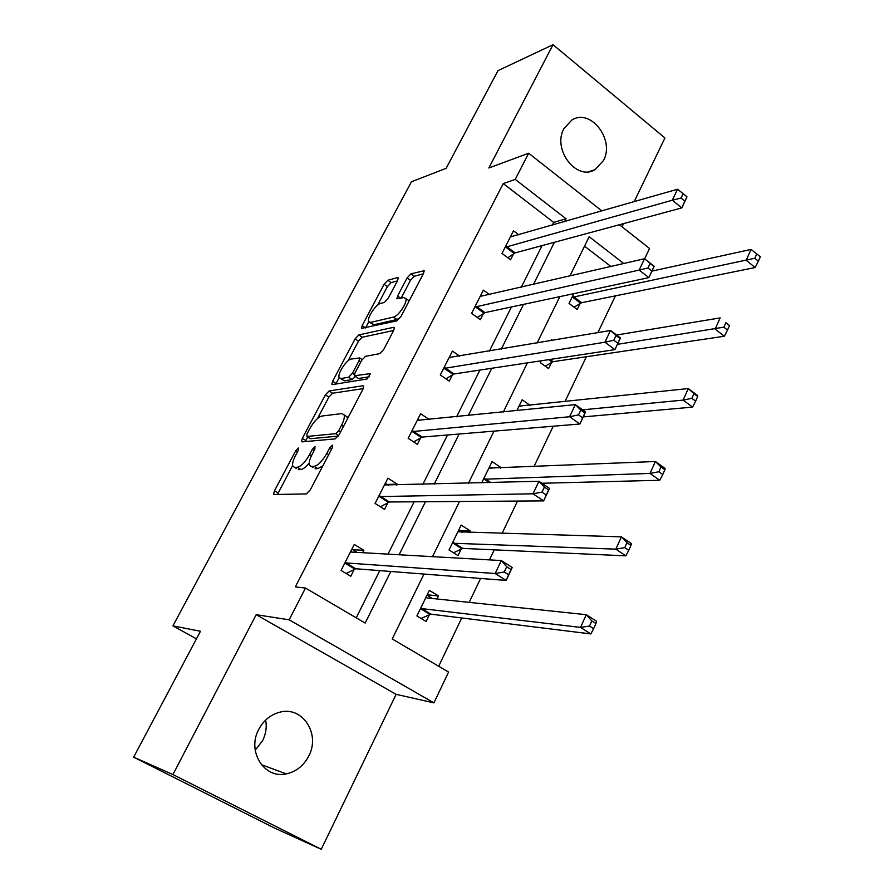 <?xml version="1.0" encoding="UTF-8"?>
<svg xmlns="http://www.w3.org/2000/svg" width="894" height="894" viewBox="0 0 894 894"><rect width="100%" height="100%" fill="white"/><g stroke="black" fill="none" stroke-linecap="round" stroke-linejoin="round"><path stroke-width="1.34" d="M298.373 447.983L295.758 450.699L274.503 490.739L273.642 494.136L274.19 494.516L306.318 493.913L310.285 489.878L332.289 447.827L332.378 445.19L329.607 448.039L326.791 453.414C322.421 461.058 318.23 465.361 314.207 466.322L311.436 466.478L309.436 465.171C308.743 462.835 309.626 459.27 312.073 454.476L314.856 449.19L314.99 446.62L312.297 449.391L309.525 454.655C305.245 462.12 301.177 466.322 297.322 467.26L294.674 467.406L292.807 466.187C292.137 463.93 293.02 460.421 295.467 455.661L298.205 450.509L298.373 447.983M563.924 128.658C552.079 149.41 576.585 181.303 594.991 169.659L603.472 160.562C615.128 139.777 590.465 107.794 571.791 120.075L563.924 128.658M265.686 720.039C266.937 727.068 265.931 733.907 262.668 740.545L255.215 750.234M258.757 729.426C246.666 751.172 264.155 779.11 286.225 773.88C296.137 771.712 303.647 765.756 308.743 756.045C320.756 733.907 302.44 705.824 279.766 712.205C270.636 714.608 263.629 720.352 258.757 729.426M397.573 280.571L398.255 277.889L397.495 277.587L387.828 280.28L384.096 284.27L362.171 325.595L361.444 328.389L396.936 320.845L400.892 316.677L423.51 273.441L424.192 270.726L410.972 273.832L407.094 277.945L397.595 296.015L396.891 298.775L403.708 297.59L405.854 298.518C407.72 302.239 398.277 316.398 393.461 317.102L370.518 322.421L368.607 321.549C366.842 317.996 375.927 304.228 380.565 303.424L384.331 302.474L388.13 298.44L397.573 280.571M552.224 225.288L553.677 222.394L503.255 183.561L515.223 179.403L528.667 153.22L601.964 210.973M133.664 757.162L172.933 774.55L321.248 849.3L274.447 828.012L133.664 757.162L200.468 631.265L172.922 625.867L411.43 181.784L446.151 168.318L497.98 70.648L553.04 44.7L488.85 167.96L528.667 153.22M321.248 849.3L396.12 694.336L256.198 614.681L172.933 774.55M256.198 614.681L289.175 619.821L305.48 588.04L365.165 623.073L390.801 571.478M503.255 183.561L295.299 586.922L305.48 588.04M329.115 390.957L325.394 394.88L302.34 438.306L301.524 441.502L302.116 441.871L335.127 438.898L339.083 434.819L362.919 389.259L363.679 386.152L362.953 385.75L329.115 390.957L332.579 393.226L328.847 397.137L317.56 418.459M332.624 381.246L355.108 338.882L358.84 334.926L393.539 327.327L394.321 327.696L393.606 330.601L383.727 349.487L379.771 353.622L365.49 356.337L361.634 360.394L355.108 372.776L354.359 375.793L369.803 373.692L370.328 373.971L367.021 379L332.501 384.576L331.853 384.23L332.624 381.246L336.066 383.515L339.15 377.681M634.137 201.72L664.935 137.978L553.04 44.7M172.922 625.867L196.457 638.83M356.203 617.821L379.771 570.629M388.007 554.135L414.134 501.813M422.806 484.447L447.514 434.987M456.588 416.805L479.933 370.06M489.387 351.118L511.446 306.955M521.258 287.309L542.077 245.604M362.662 552.693L363.869 550.313L354.27 544.446L341.072 570.45L350.761 576.272L354.315 569.243M396.768 485.163L397.271 484.157L387.918 478.167L375.089 503.434L384.543 509.379L387.985 502.551M429.388 419.599L420.627 413.732L408.156 438.295L417.364 444.363L420.716 437.725M459.728 356.181L452.431 351.085L440.306 374.966L449.291 381.146L452.543 374.687M489.577 294.651L483.363 290.137L471.563 313.381L480.335 319.661L483.509 313.381M518.855 234.887L513.469 230.82L501.992 253.449L510.552 259.819L513.637 253.706M438.697 666.265L461.74 617.966M469.182 602.366L480.592 578.452M489.454 559.89L494.248 549.844M502.026 533.539L517.503 501.087M533.919 466.69L553.23 426.214M564.907 401.719L586.375 356.74M597.874 332.624L615.418 295.858M610.948 266.513L584.531 246.163M437.021 598.98L438.496 595.94L429.366 590.364L416.906 615.955L426.114 621.486L429.466 614.569M469.149 532.634L470.043 530.779L461.148 525.08L449.023 549.966L458.007 555.621L461.27 548.894M500.394 468.121L500.741 467.394L492.058 461.583L481.71 482.838M530.187 405.429L522.13 399.797L516.855 410.625M541.105 360.796L540.233 362.584L548.592 368.574L551.598 362.372M552.414 340.379L551.408 339.642L550.928 340.636M573.792 293.657L569.042 303.424L577.2 309.503L580.128 303.457M622.023 226.785L623.554 223.623M619.419 224.74L649.547 248.476L644.652 258.802M423.991 574.06L392.22 638.964L448.564 672.064L433.948 702.874L289.175 619.821M396.12 694.336L433.948 702.874M564.606 221.723L566.058 218.795L515.223 179.403M399.104 554.761L425.466 501.735M434.205 484.135L459.103 434.026M468.255 415.609L491.778 368.272M501.31 349.085L523.526 304.385M533.416 284.493L554.392 242.285M623.788 263.529L589.168 236.698L569.903 276.022M559.823 296.64L537.126 342.983M527.382 362.875L503.333 412.011M493.969 431.132L468.478 483.196M459.516 501.489L432.517 556.66M553.677 222.394L566.058 218.795M438.496 595.94L427.209 594.789M363.869 550.313L352.929 549.732M397.271 484.157L387.08 484.447M470.043 530.779L459.225 530.5M500.741 467.394L490.448 467.841M296.406 468.501L294.674 467.406M309.201 463.014C305.938 467.07 303.178 469.238 300.92 469.506L298.261 469.652M313.101 467.517L311.436 466.478M322.835 465.875L317.873 468.624L315.09 468.769M292.629 465.517L277.431 494.449M363.232 388.622L332.579 393.226M307.704 437.043L305.379 441.58M306.966 433.981L306.821 436.462L335.865 433.657L338.636 430.807L341.575 425.186C343.933 420.538 344.771 417.107 344.101 414.883L341.899 413.587L321.851 416.034C317.973 417.174 313.973 421.365 309.827 428.584L306.966 433.981M309.927 438.451L306.821 436.462L309.927 438.451M338.312 436.104L310.352 438.708M347.889 417.99L345.687 415.911M348.112 360.774L358.494 341.184L355.108 338.882M393.684 330.467L362.215 337.239L358.494 341.184M354.929 376.173L358.572 378.508L369.445 376.72M351.197 359.064C346.604 359.544 337.262 373.871 339.128 377.603L340.893 378.542L348.638 377.234L352.459 373.223L358.975 360.885L359.723 357.935L351.197 359.064M340.58 378.575L344.358 380.833L340.893 378.542M355.41 376.497L352.124 379.559L344.358 380.833M369.96 322.488L373.904 324.745L370.518 322.421M400.456 317.448L396.925 319.504L373.904 324.745M409.217 300.764L407.843 299.915M423.331 273.787L414.347 276.246L410.469 280.358L401.071 298.25M368.741 321.84L365.501 327.953M397.394 280.895L391.136 282.616L387.404 286.605L377.581 305.145M427.131 594.946L431.936 598.444M421.063 618.447L430.919 614.156L590.845 633.924L580.53 627.409L586.263 614.692L426.93 597.918L426.025 597.237M420.281 609.026L421.733 608.602L580.53 627.409L589.515 626.035L593.65 628.65L595.929 623.554L591.817 620.928L589.515 626.035M591.817 620.928L586.263 614.692L596.533 621.241L595.929 623.554M593.65 628.65L590.845 633.924M357.041 552.38L351.912 549.106M504.25 571.981L508.641 574.764L511.089 569.567L506.708 566.774L504.25 571.981L495.175 573.523L501.322 560.56L512.228 567.511L506.127 580.441L495.175 573.523L346.034 562.918L344.648 563.41M350.727 551.43L351.543 552.067L501.322 560.56L506.708 566.774M508.641 574.764L506.127 580.441L355.711 568.752L346.168 573.512M511.089 569.567L512.228 567.511M458.678 530.153L462.254 532.444M453.493 552.783L462.746 548.402L625.856 555.844L615.843 549.151L621.397 536.847L457.884 531.774M452.308 543.228L615.843 549.151L624.761 547.631L628.773 550.313L630.974 545.385L626.973 542.692L624.761 547.631M626.973 542.692L621.397 536.847L631.365 543.563L630.974 545.385M628.773 550.313L625.856 555.844M489.353 467.115L491.432 468.501M541.876 483.252L659.738 480.279L650.005 473.418L655.38 461.505L488.884 468.087M483.453 479.24L650.005 473.418L658.856 471.764L662.745 474.513L664.89 469.741L661.001 466.981L658.856 471.764M661.001 466.981L655.38 461.505L665.069 468.389L664.89 469.741M662.745 474.513L659.738 480.279M388.544 485.386L385.303 483.319M542.01 492.102L546.268 494.963L548.637 489.946L544.39 487.085L542.01 492.102L533.003 493.801L538.948 481.274L549.531 488.403L543.63 500.897L533.003 493.801L378.564 496.583M384.476 484.95L538.948 481.274L544.39 487.085M546.268 494.963L543.63 500.897L389.404 501.981L380.431 506.797M548.637 489.946L549.531 488.403M419.655 420.593L417.777 419.342M578.507 414.905L582.642 417.822L584.933 412.972L580.809 410.044L578.507 414.905L569.579 416.738L575.323 404.624L585.592 411.922L579.893 424.002L569.579 416.738L411.531 431.646M417.274 420.336L575.323 404.624L580.809 410.044M582.642 417.822L579.893 424.002L422.158 437.088L413.665 441.927M584.933 412.972L585.592 411.922M519.224 405.764L520.263 406.479M583.234 416.917L692.548 407.105L683.094 400.099L688.291 388.566L519.045 406.122M582.642 409.821L683.094 400.099L691.855 398.322L695.644 401.138L697.722 396.511L693.945 393.695L691.855 398.322M693.945 393.695L688.291 388.566L697.711 395.595L697.722 396.511M695.644 401.138L692.548 407.105M545.228 366.16L553.118 361.679L724.33 336.233L715.133 329.081L720.173 317.906L616.581 335.015M617.452 344.335L723.827 327.182L727.515 330.054L729.515 325.572L725.85 322.7L723.827 327.182M725.85 322.7L729.515 325.572M727.515 330.054L724.33 336.233M574.116 307.201L581.659 302.708L755.128 267.529L746.188 260.255L751.072 249.426L651.972 271.106M571.981 297.367L754.804 258.254L758.391 261.171L760.336 256.835L756.76 253.907L754.804 258.254M751.072 249.426L756.76 253.907M758.391 261.171L755.128 267.529M450.297 357.79L449.358 357.131M613.809 340.234L617.81 343.218L620.034 338.524L616.022 335.529L613.809 340.234L604.947 342.201L610.501 330.478L620.47 337.921L614.96 349.621L604.947 342.201L443.58 368.496M449.168 357.499L610.501 330.478L616.022 335.529M617.81 343.218L614.96 349.621L454.007 373.983L445.938 378.844M620.034 338.524L620.47 337.921M647.96 267.988L651.86 271.027L654.006 266.479L650.117 263.439L647.96 267.988L639.165 270.066L644.552 258.724L654.24 266.3L648.899 277.632L639.165 270.066L474.759 307.078M480.201 296.383L644.552 258.724L650.117 263.439M651.86 271.027L648.899 277.632L484.984 312.609L477.284 317.471M686.894 196.725L683.117 193.629L681.027 198.032L684.815 201.128L686.938 196.948L681.776 207.911L672.31 200.222L505.099 247.314M681.027 198.032L672.31 200.222L677.518 189.237L510.385 236.899M684.815 201.128L681.776 207.911L515.134 252.879L507.758 257.74M683.117 193.629L677.518 189.237M297.512 451.805L295.758 450.699M331.529 449.257L329.607 448.039M314.129 450.565L312.297 449.391M300.92 469.506L297.322 467.26M311.391 455.839L309.525 454.655M317.873 468.624L314.207 466.322M328.713 454.644L326.791 453.414M278.09 492.94L274.503 490.739M363.713 386.253L362.953 385.75M305.849 440.541L302.34 438.306M328.847 397.137L325.394 394.88M338.714 435.49L335.865 433.657M340.547 432.037L338.636 430.807M343.475 426.427L341.575 425.186M362.215 337.239L358.84 334.926M394.377 327.908L393.539 327.327M358.572 378.508L355.063 376.162M352.124 379.559L348.638 377.234M354.404 374.519L352.459 373.223M360.74 362.081L358.975 360.885M396.925 319.504L393.461 317.102M400.847 298.305L397.595 296.015M410.469 280.358L407.094 277.945M414.347 276.246L410.972 273.832M424.248 271.038L423.343 270.39M365.534 327.897L362.171 325.595M387.404 286.605L384.096 284.27M391.136 282.616L387.828 280.28M398.311 278.168L397.495 277.587M429.925 614.357L420.739 608.814M430.919 614.156L421.733 608.602M426.874 597.918L426.226 597.527M350.906 551.71L351.487 552.056M346.034 562.918L355.711 568.752M345.084 563.175L354.75 569.009M461.729 548.67L452.766 542.993M462.746 548.402L453.772 542.736M489.42 482.626L483.922 478.994M490.862 482.592L484.939 478.67M379.972 496.014L389.404 501.981M379.011 496.338L388.432 502.294M412.961 430.997L422.158 437.088M411.978 431.377L421.175 437.457M552.067 362.092L548.681 359.656M553.118 361.679L550.022 359.455M580.597 303.167L572.462 297.076M581.659 302.708L573.512 296.607M445.033 367.792L454.007 373.983M444.039 368.216L453.001 374.407M476.234 306.307L484.984 312.609M475.217 306.776L483.967 313.068M506.585 246.476L515.134 252.879M505.557 247.001L514.095 253.393M594.991 169.659L588.923 171.659M286.225 773.88L261.283 764.616M274.257 494.516L273.642 494.136M302.094 441.871L301.524 441.502M347.699 417.23L344.101 414.883M362.126 359.556L359.723 357.935M409.173 300.853L405.854 298.518"/></g></svg>
